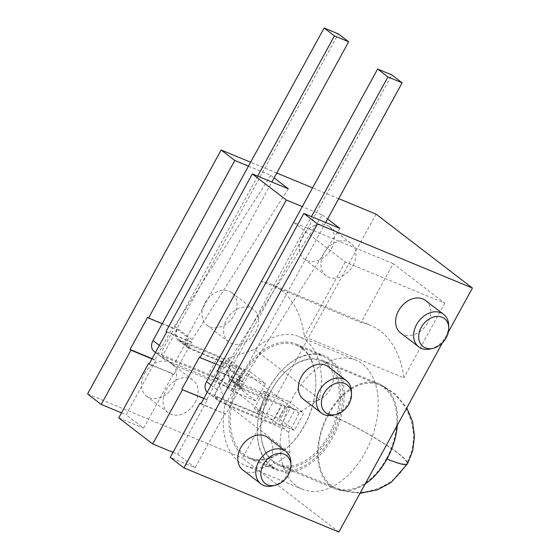 <?xml version="1.0" encoding="UTF-8"?>
<svg xmlns="http://www.w3.org/2000/svg" width="560" height="560" viewBox="0 0 560 560"><rect width="100%" height="100%" fill="white"/><g stroke="black" fill="none" stroke-linecap="round" stroke-linejoin="round"><path stroke-width="0.42" stroke-dasharray="2.8 2.1" d="M227.724 358.435L231.784 361.55L221.326 380.653L217.266 377.538A69.874 44.541 -67.5 0 1 222.047 367.64A69.874 44.541 -67.5 0 1 227.724 358.435L254.73 349.475A69.874 44.541 -67.5 0 1 299.047 336.63L355.901 360.157A69.874 44.541 112.5 0 1 365.253 452.389A69.874 44.541 112.5 0 1 302.463 489.286A69.874 44.541 112.5 0 1 293.118 397.054A69.874 44.541 112.5 0 1 355.901 360.157M217.266 377.538L225.26 403.298A69.874 44.541 -67.5 0 0 245.609 465.759A69.874 44.541 -67.5 0 0 289.933 452.914L288.505 432.187A69.874 44.541 -67.5 0 0 294.182 422.975A69.874 44.541 -67.5 0 0 298.963 413.084L319.403 399.084A69.874 44.541 -67.5 0 0 299.047 336.63M280.945 289.919A107.646 68.621 -67.5 0 0 270.851 284.081A107.646 68.621 -67.5 0 0 261.485 281.372L360.983 322.546A107.646 68.621 -67.5 0 1 370.349 325.255A107.646 68.621 -67.5 0 1 380.443 331.1A107.646 68.621 -67.5 0 1 403.872 377.839L304.374 336.665A107.646 68.621 -67.5 0 0 280.945 289.919M144.382 373.821A20.461 15.54 -52.5 0 1 171.402 363.608A20.461 15.54 -52.5 0 1 173.516 385.875A20.461 15.54 -52.5 0 1 146.489 396.081A20.461 15.54 -52.5 0 1 144.382 373.821M195.153 402.479A20.461 15.54 127.5 0 0 193.046 380.212A20.461 15.54 127.5 0 0 166.019 390.418A20.461 15.54 127.5 0 0 168.133 412.685A20.461 15.54 127.5 0 0 195.153 402.479M302.204 236.803A20.461 15.54 -52.5 0 1 329.231 226.597A20.461 15.54 -52.5 0 1 331.345 248.864A20.461 15.54 -52.5 0 1 304.318 259.07A20.461 15.54 -52.5 0 1 302.204 236.803M352.982 265.461A20.461 15.54 127.5 0 0 350.868 243.194A20.461 15.54 127.5 0 0 323.841 253.407A20.461 15.54 127.5 0 0 325.955 275.667A20.461 15.54 127.5 0 0 352.982 265.461M204.925 303.037A20.461 15.54 -52.5 0 1 231.952 292.824A20.461 15.54 -52.5 0 1 234.066 315.091A20.461 15.54 -52.5 0 1 207.039 325.297A20.461 15.54 -52.5 0 1 204.925 303.037M255.703 331.695A20.461 15.54 127.5 0 0 253.589 309.428A20.461 15.54 127.5 0 0 226.562 319.634A20.461 15.54 127.5 0 0 228.676 341.901A20.461 15.54 127.5 0 0 255.703 331.695M272.44 485.961A20.461 15.54 127.5 0 0 287.896 473.62A20.461 15.54 127.5 0 0 290.836 461.972M267.75 437.521A20.461 15.54 -52.5 0 1 269.864 459.788A20.461 15.54 -52.5 0 1 242.837 469.994M332.983 415.177A20.461 15.54 127.5 0 0 348.439 402.836A20.461 15.54 127.5 0 0 351.386 391.188M328.293 366.737A20.461 15.54 -52.5 0 1 330.407 389.004A20.461 15.54 -52.5 0 1 303.387 399.21M430.262 348.95A20.461 15.54 127.5 0 0 445.725 336.609A20.461 15.54 127.5 0 0 448.665 324.961M425.579 300.51A20.461 15.54 -52.5 0 1 427.693 322.77A20.461 15.54 -52.5 0 1 400.666 332.983M319.403 399.084L254.73 349.475M288.505 432.187L221.326 380.653L162.344 356.237L177.555 328.461L174.587 326.186L173.404 328.356L172.501 327.663L154.91 359.786L155.813 360.479L126.105 414.743L143.626 428.176L118.748 417.886M201.026 403.578L225.757 414.134L243.341 382.011L242.438 381.318L243.628 379.148L240.667 376.873A9.982 7.581 127.5 0 0 241.696 387.737A9.982 7.581 127.5 0 0 243.019 388.5L294.903 409.969L284.445 429.072L225.456 404.656L214.123 395.962L229.334 368.179L226.114 365.708L322.322 214.914L302.295 206.619M225.456 404.656L240.667 376.873L229.334 368.179A9.982 7.581 127.5 0 0 230.363 379.043A9.982 7.581 127.5 0 0 231.686 379.806L283.563 401.275L298.963 413.084M393.225 263.655L293.727 222.474L345.247 262.003L444.745 303.177L393.225 263.655L360.983 322.546M444.745 303.177L403.872 377.839M442.386 342.895L448.42 331.87M376.075 214.13L242.508 458.087L338.856 532M166.047 331.499L190.918 341.796L192.108 339.626L177.555 328.461A9.982 7.581 127.5 0 0 178.584 339.318A9.982 7.581 127.5 0 0 179.907 340.081L231.784 361.55L243.124 370.244L232.666 389.347L173.677 364.938L188.888 337.155A9.982 7.581 127.5 0 0 189.917 348.012A9.982 7.581 127.5 0 0 191.24 348.775L243.124 370.244L283.563 401.275L273.112 420.371L214.123 395.962M225.26 403.298L289.933 452.914M345.247 262.003L304.374 336.665M87.577 393.974L242.508 458.087M338.716 198.667L312.571 187.852M276.787 173.04L250.649 162.225M322.322 214.914L327.607 218.96M248.493 166.152L270.802 175.385L274.113 177.926M173.033 452.361L177.632 454.265L195.146 467.705L170.275 457.408M121.513 412.839L126.105 414.743M261.485 281.372L293.727 222.474M224.854 413.441L195.146 467.705M216.02 364.196L224.924 367.878L226.114 365.708M224.924 367.878L224.28 367.388L206.689 399.511L207.333 400.001L177.632 454.265M207.333 400.001L203.784 398.531M143.626 428.176L173.334 373.919L149.205 363.93M190.918 341.796L191.562 342.286L173.978 374.409L173.334 373.919M162.344 356.237L173.677 364.938M151.963 358.883L155.813 360.479M152.11 358.624L154.91 359.786M147.623 317.373L172.501 327.663M162.225 323.729L173.404 328.356M270.802 175.385L174.587 326.186M243.341 382.011L218.47 371.714M217.567 371.028L242.438 381.318M225.757 414.134L200.879 403.837M339.843 228.347L243.628 379.148M206.689 399.511L203.889 398.349M224.28 367.388L199.402 357.091M173.978 374.409L149.1 364.119M191.562 342.286L166.691 331.996M288.316 188.825L192.108 339.626M301.798 347.368A61.887 39.452 -67.5 0 0 295.995 344.008A61.887 39.452 -67.5 0 0 238.007 381.325A61.887 39.452 -67.5 0 0 242.858 455.021A61.887 39.452 -67.5 0 0 248.661 458.381A61.887 39.452 -67.5 0 0 306.649 421.057A61.887 39.452 -67.5 0 0 301.798 347.368M271.285 466.788A61.887 39.452 112.5 0 1 266.434 393.092A61.887 39.452 112.5 0 1 324.422 355.768A61.887 39.452 112.5 0 1 330.225 359.128A61.887 39.452 112.5 0 1 335.076 432.824A61.887 39.452 112.5 0 1 277.088 470.141A61.887 39.452 112.5 0 1 271.285 466.788M327.852 363.468A56.896 36.267 -67.5 0 0 322.511 360.381A56.896 36.267 -67.5 0 0 269.206 394.695A56.896 36.267 -67.5 0 0 273.665 462.441A56.896 36.267 -67.5 0 0 278.999 465.535A56.896 36.267 -67.5 0 0 332.311 431.221A56.896 36.267 -67.5 0 0 327.852 363.468M240.8 389.333L250.306 371.973L265.489 383.614L255.983 400.981L240.8 389.333L227.507 383.831A9.982 1.295 -151.3 0 1 222.096 381.213L213.794 376.726A9.982 1.295 28.7 0 0 208.383 374.108L155.372 352.17A9.982 7.581 -52.5 0 1 154.049 351.407M288.673 401.408L303.856 413.049L294.35 430.416L279.167 418.768L288.673 401.408L263.802 391.111L254.296 408.478L279.167 418.768M250.306 371.973L237.013 366.471A9.982 1.295 -151.3 0 1 231.602 363.853L223.3 359.366A9.982 1.295 28.7 0 0 217.889 356.748L179.088 340.69A9.982 7.581 -52.5 0 1 177.765 339.927A9.982 7.581 -52.5 0 1 176.736 329.063L338.345 33.88M176.736 329.063L187.04 336.973A9.982 7.581 127.5 0 0 188.069 347.83A9.982 7.581 127.5 0 0 189.392 348.593L223.51 362.712A9.982 1.295 -151.3 0 1 235.767 369.607L240.611 373.324L265.489 383.614M223.51 362.712L214.004 380.072L165.676 360.073A9.982 7.581 -52.5 0 1 164.353 359.31A9.982 7.581 -52.5 0 1 163.317 348.453L159.348 345.401M214.004 380.072A9.982 1.295 -151.3 0 1 226.261 386.967L231.105 390.684L255.983 400.981M231.105 390.684L240.611 373.324M294.35 430.416L281.057 424.914A9.982 1.295 28.7 0 0 277.795 423.941L275.443 424.018A9.982 1.295 -151.3 0 1 272.174 423.045L219.163 401.107L208.859 393.204L257.187 413.203A9.982 1.295 28.7 0 0 260.792 414.043A9.982 1.295 28.7 0 0 259.14 412.195L254.296 408.478M281.057 424.914L290.563 407.554L303.856 413.049M325.675 222.488L240.534 378.007A9.982 7.581 127.5 0 0 241.563 388.864A9.982 7.581 127.5 0 0 242.886 389.627L281.68 405.685A9.982 1.295 -151.3 0 0 284.949 406.658L275.443 424.018M290.563 407.554A9.982 1.295 28.7 0 0 287.301 406.574L284.949 406.658M257.187 413.203L266.693 395.843A9.982 1.295 28.7 0 0 270.298 396.683A9.982 1.295 28.7 0 0 268.646 394.828L263.802 391.111M266.693 395.843L232.582 381.724A9.982 7.581 -52.5 0 1 231.259 380.961A9.982 7.581 -52.5 0 1 230.223 370.097L391.832 74.914M211.127 385.126L216.811 389.487A9.982 7.581 127.5 0 0 217.84 400.344A9.982 7.581 127.5 0 0 219.163 401.107M207.249 392.203A9.982 7.581 127.5 0 0 207.536 392.441A9.982 7.581 127.5 0 0 208.859 393.204M216.811 389.487L311.458 216.601M257.663 176.134L163.317 348.453M187.04 336.973L271.873 182.021M302.036 348.53A60.893 38.815 -67.5 0 0 296.324 345.219A60.893 38.815 -67.5 0 0 239.274 381.941A60.893 38.815 -67.5 0 0 244.048 454.447A60.893 38.815 -67.5 0 0 249.753 457.751A60.893 38.815 -67.5 0 0 306.81 421.036A60.893 38.815 -67.5 0 0 302.036 348.53M271.054 465.619A60.893 38.815 112.5 0 1 266.28 393.12A60.893 38.815 112.5 0 1 323.33 356.398A60.893 38.815 112.5 0 1 329.042 359.702A60.893 38.815 112.5 0 1 333.816 432.208A60.893 38.815 112.5 0 1 276.759 468.93A60.893 38.815 112.5 0 1 271.054 465.619M273.427 461.279A55.902 35.63 112.5 0 1 269.045 394.716A55.902 35.63 112.5 0 1 321.419 361.011A55.902 35.63 112.5 0 1 326.662 364.042A55.902 35.63 112.5 0 1 331.044 430.605A55.902 35.63 112.5 0 1 278.67 464.317A55.902 35.63 112.5 0 1 273.427 461.279M191.24 348.775L179.907 340.081M243.019 388.5L231.686 379.806M365.127 484.015A56.896 36.267 112.5 0 1 335.853 489.062A56.896 36.267 112.5 0 1 330.519 485.975A56.896 36.267 112.5 0 1 328.244 413.959A56.896 7.385 -151.3 0 1 398.125 453.25A56.896 7.385 28.7 0 1 407.519 463.813M328.244 413.959A56.896 36.267 112.5 0 1 379.372 383.908A56.896 36.267 112.5 0 1 384.706 387.002A56.896 36.267 112.5 0 1 397.334 425.194M179.088 340.69L189.392 348.593M237.013 366.471L227.507 383.831M155.372 352.17L165.676 360.073M242.886 389.627L232.582 381.724M213.794 376.726L223.3 359.366M217.889 356.748L208.383 374.108M222.096 381.213L231.602 363.853M226.261 386.967L235.767 369.607M287.301 406.574L277.795 423.941M240.534 378.007L230.223 370.097M272.174 423.045L281.68 405.685M268.646 394.828L259.14 412.195M386.463 458.619A55.902 35.63 112.5 0 1 336.238 488.138A55.902 35.63 112.5 0 1 330.995 485.107A55.902 35.63 112.5 0 1 328.762 414.351A55.902 7.259 -151.3 0 1 397.411 452.956A55.902 7.259 28.7 0 1 406.644 463.33C411.271 454.986 413.553 445.676 413.504 435.386C411.831 411.467 400.33 394.618 378.987 384.832A55.902 35.63 112.5 0 1 384.23 387.87A55.902 35.63 112.5 0 1 386.463 458.619A55.902 7.259 28.7 0 0 406.644 463.33C395.045 486.885 361.347 499.737 336.238 488.138L278.67 464.317M328.762 414.351A55.902 35.63 112.5 0 1 378.987 384.832L321.419 361.011M270.851 284.081L370.349 325.255M193.046 380.212L171.402 363.608M350.868 243.194L329.231 226.597M253.589 309.428L231.952 292.824M245.609 465.759L302.463 489.286M168.133 412.685L146.489 396.081M325.955 275.667L304.318 259.07M228.676 341.901L207.039 325.297M189.917 348.012L178.584 339.318M230.363 379.043L241.696 387.737M278.999 465.535L335.853 489.062L360.024 493.332M295.995 344.008L324.422 355.768M322.511 360.381L379.372 383.908L394.989 393.582L406.805 407.89M248.661 458.381L277.088 470.141M188.069 347.83L177.765 339.927M164.353 359.31L155.463 352.492M241.563 388.864L231.259 380.961M260.792 414.043L270.298 396.683M207.536 392.441L217.84 400.344M296.324 345.219L323.33 356.398M249.753 457.751L276.759 468.93"/><path stroke-width="0.84" d="M290.948 464.744L290.836 461.972A20.461 15.54 127.5 0 0 285.782 451.353A20.461 15.54 127.5 0 0 258.755 461.559A20.461 15.54 127.5 0 0 260.869 483.826A20.461 15.54 127.5 0 0 272.44 485.961L275.142 485.352A17.584 13.356 127.5 0 0 288.421 474.747A17.584 13.356 127.5 0 0 290.948 464.744A17.584 13.356 127.5 0 0 279.986 453.425A17.584 13.356 127.5 0 0 263.382 464.387A17.584 13.356 127.5 0 0 262.444 480.312A17.584 13.356 127.5 0 0 275.142 485.352M260.869 483.826L242.837 469.994A20.461 15.54 -52.5 0 1 240.723 447.727A20.461 15.54 -52.5 0 1 267.75 437.521L285.782 451.353M351.498 393.96L351.386 391.188A20.461 15.54 127.5 0 0 346.325 380.569A20.461 15.54 127.5 0 0 319.305 390.775A20.461 15.54 127.5 0 0 321.419 413.042A20.461 15.54 127.5 0 0 332.983 415.177L335.685 414.568A17.584 13.356 127.5 0 0 348.964 403.963A17.584 13.356 127.5 0 0 351.498 393.96A17.584 13.356 127.5 0 0 340.529 382.641A17.584 13.356 127.5 0 0 323.932 393.603A17.584 13.356 127.5 0 0 322.987 409.528A17.584 13.356 127.5 0 0 335.685 414.568M321.419 413.042L303.387 399.21A20.461 15.54 -52.5 0 1 301.273 376.943A20.461 15.54 -52.5 0 1 328.293 366.737L346.325 380.569M448.777 327.726L448.665 324.961A20.461 15.54 127.5 0 0 443.611 314.342A20.461 15.54 127.5 0 0 416.584 324.548A20.461 15.54 127.5 0 0 418.698 346.815A20.461 15.54 127.5 0 0 430.262 348.95L432.964 348.334A17.584 13.356 127.5 0 0 446.25 337.736A17.584 13.356 127.5 0 0 448.777 327.726A17.584 13.356 127.5 0 0 437.808 316.407A17.584 13.356 127.5 0 0 421.211 327.376A17.584 13.356 127.5 0 0 420.273 343.301A17.584 13.356 127.5 0 0 432.964 348.334M418.698 346.815L400.666 332.983A20.461 15.54 -52.5 0 1 398.552 310.716A20.461 15.54 -52.5 0 1 425.579 300.51L443.611 314.342M448.42 331.87L472.423 288.043L376.075 214.13L338.716 198.667M183.925 467.88L170.275 457.408L199.976 403.144L200.879 403.837L218.47 371.714L217.567 371.028L303.835 213.451L317.492 223.923L183.925 467.88L338.856 532L442.386 342.895M250.649 162.225L221.144 150.01L87.577 393.974L101.234 404.446L121.513 412.839M312.571 187.852L276.787 173.04M274.113 177.926L288.316 188.825L252.315 173.922L286.321 200.011L200.046 357.588L216.02 364.196M302.295 206.619L286.321 200.011M327.607 218.96L339.843 228.347L303.835 213.451M472.423 288.043L317.492 223.923M248.493 166.152L234.794 160.489L221.144 150.01M203.784 398.531L182.462 389.711L152.754 443.968L173.033 452.361M152.754 443.968L118.748 417.886L148.456 363.622L149.1 364.119L166.691 331.996L166.047 331.499L252.315 173.922M234.794 160.489L148.526 318.059L147.623 317.373L130.039 349.496L130.942 350.182L101.234 404.446M199.976 403.144L201.026 403.578M149.205 363.93L148.456 363.622M130.942 350.182L151.963 358.883M130.039 349.496L152.11 358.624M148.526 318.059L162.225 323.729M203.889 398.349L182.462 389.711M200.046 357.588L199.402 357.091L181.818 389.214M155.463 352.492L154.049 351.407A9.982 7.581 -52.5 0 1 153.013 340.55L324.128 28L334.432 35.903L257.663 176.134M271.873 182.021L348.649 41.79L338.345 33.88L324.128 28M311.458 216.601L387.926 76.937L377.622 69.034L206.507 381.584A9.982 7.581 127.5 0 0 207.249 392.203M387.926 76.937L402.136 82.824L325.675 222.488M348.649 41.79L334.432 35.903M377.622 69.034L391.832 74.914L402.136 82.824M397.334 425.194A56.896 36.267 112.5 0 1 386.981 459.018A56.896 36.267 112.5 0 1 365.127 484.015M386.981 459.018A56.896 7.385 28.7 0 0 407.519 463.813L412.706 450.709L414.512 436.17L412.503 421.512L406.805 407.89M159.348 345.401L153.013 340.55M206.507 381.584L211.127 385.126M360.024 493.332L377.608 489.755L391.076 482.503L407.519 463.813"/></g></svg>
